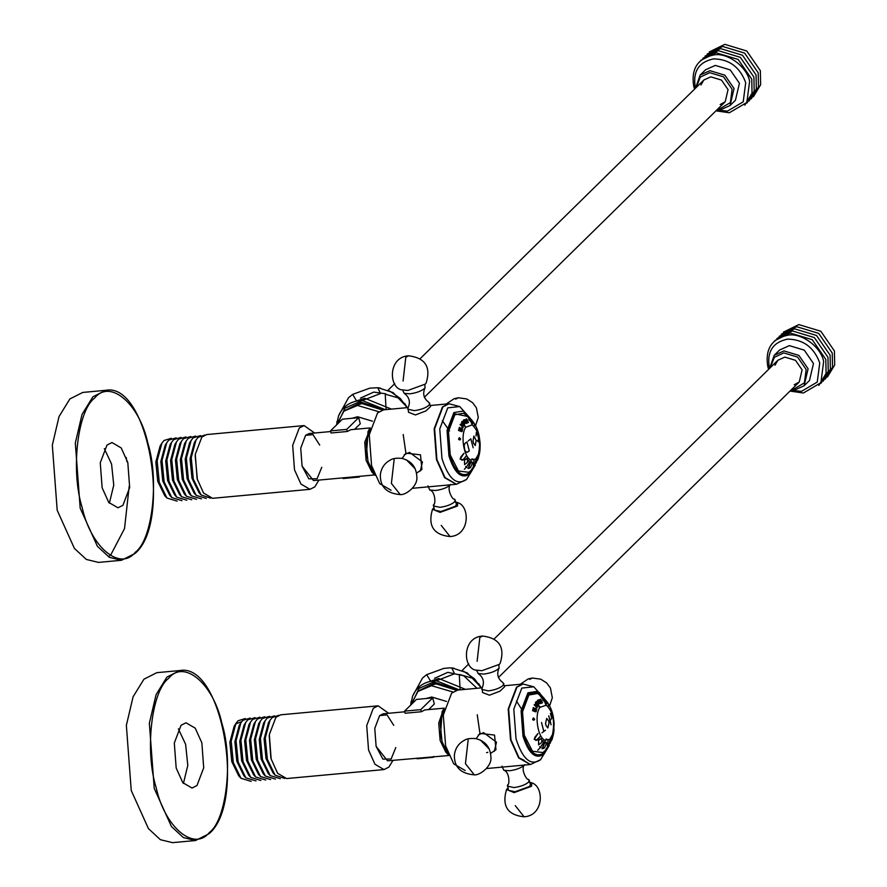 <?xml version="1.0" encoding="UTF-8"?>
<svg xmlns="http://www.w3.org/2000/svg" width="887" height="887" viewBox="0 0 887 887"><rect width="100%" height="100%" fill="white"/><g stroke="black" fill="none" stroke-linecap="round" stroke-linejoin="round"><path stroke-width="1.33" d="M774.994 365.222L777.888 360.244L784.862 357.106L795.517 360.333L802.092 369.868L799.254 381.987L794.22 384.792M770.337 367.661L774.318 357.361L783.753 352.904L797.601 357.095L806.15 369.502L804.409 382.851L793.377 389.338L791.703 389.404M769.583 368.404L774.218 355.31L783.986 350.919L798.888 355.421L808.101 368.781L804.121 385.756L794.353 390.147L790.938 390.147L801.438 391.378L817.249 382.086L819.754 362.927C813.989 347.316 803.278 339.388 787.634 339.122C772.865 342.194 766.756 351.673 769.317 367.584L769.55 368.427M774.218 355.31L779.584 350.032L789.352 345.642L804.265 350.143L813.479 363.504L809.487 380.479L804.121 385.756M768.641 369.336L767.809 366.653C764.971 349.046 771.734 338.546 788.088 335.153C801.56 332.581 821.129 347.072 823.657 361.508L820.885 382.718L803.378 393.008L789.995 391.078M774.794 340.619L790.239 333.035L812.226 339.688L825.808 359.39L826.085 373.471L818.823 385.435M776.934 338.501L792.39 330.929L814.366 337.581L827.959 357.284L828.225 371.354L820.974 383.328M779.085 336.395L794.53 328.822L816.517 335.474L830.099 355.177L830.376 369.247L823.114 381.21M781.236 334.277L796.681 326.704L818.668 333.357L832.25 353.059L832.527 367.14L825.265 379.104M783.387 332.17L798.832 324.598L820.819 331.25L834.401 350.953L834.678 365.023L827.416 376.997M700.952 84.975L703.846 79.996L710.82 76.859L721.475 80.085L728.05 89.62L725.2 101.75L720.177 104.544M696.295 87.414L700.275 77.114L709.711 72.656L723.559 76.847L732.108 89.254L730.356 102.604L719.335 109.09L717.661 109.156M695.541 88.157L700.165 75.062L709.933 70.672L724.845 75.184L734.059 88.534L730.079 105.509L720.299 109.899L716.896 109.899M700.165 75.062L705.542 69.785L715.31 65.394L730.223 69.907L739.425 83.267L735.445 100.231L730.079 105.509M695.508 88.19L695.275 87.336C692.714 71.426 698.823 61.946 713.591 58.886C729.236 59.141 739.946 67.068 745.712 82.679L743.206 101.839L727.395 111.141L716.873 109.933M694.588 89.088L693.756 86.416C690.929 68.798 697.692 58.298 714.046 54.905C727.517 52.333 747.076 66.835 749.615 81.26L746.843 102.471L729.336 112.771L715.953 110.831M700.741 60.371L716.197 52.799L738.172 59.451L751.766 79.154L752.032 93.224L744.781 105.187M702.892 58.254L718.337 50.681L740.323 57.333L753.906 77.036L754.183 91.117L746.921 103.08M705.043 56.147L720.488 48.574L742.474 55.227L756.057 74.929L756.334 88.999L749.072 100.974M707.194 54.04L722.639 46.457L744.625 53.109L758.208 72.812L758.485 86.893L751.222 98.856M709.345 51.923L724.79 44.35L746.776 51.002L760.359 70.705L760.636 84.775L753.373 96.75M195.495 840.532L172.499 842.65L160.381 839.69L148.451 828.635L131.243 790.494L126.364 725.4L133.083 696.794L143.938 679.198L156.833 672.668L179.817 670.55C222.415 662.179 246.298 802.602 209.088 833.691L195.495 840.532L183.365 837.561L171.435 826.518L154.227 788.377L149.36 723.271L156.079 694.665L166.922 677.069L179.817 670.55M178.376 728.881L185.616 744.304L187.8 765.381L183.409 783.454M176.18 768.02L174.307 743.029L181.048 725.289L186.004 722.783L195.24 728.172L201.848 742.807L203.711 767.809L196.969 785.538L192.024 788.044L182.789 782.667L176.18 768.02M121.452 560.285L98.457 562.402L86.327 559.442L74.397 548.388L57.189 510.258L52.322 445.152L59.041 416.546L69.885 398.95L82.779 392.431L105.775 390.302C148.373 381.931 172.255 522.354 135.046 553.455L121.452 560.285L109.323 557.324L97.393 546.27L80.185 508.129L75.317 443.023L82.036 414.417L92.88 396.822L105.775 390.302M126.209 457.47L126.941 461.695M129.203 486.231L124.524 528.574L110.986 554.486L109.456 555.883M104.333 448.634L111.574 464.056L113.758 485.134L109.367 503.206M102.138 487.772L100.264 462.781L107.005 445.041L111.962 442.535L121.197 447.924L127.806 462.559L129.668 487.562L122.927 505.302L117.982 507.796L108.746 502.419L102.138 487.772M270.879 758.063L269.216 735.689M284.716 778.453L275.081 775.149L267.375 759.35L265.28 737.984L270.014 720.277L272.132 717.605L278.884 715.266M275.081 775.149L273.063 772.965L266.011 758.518L264.093 738.982L268.428 722.794L270.014 720.277M280.37 778.675L270.213 775.593L262.497 759.793L260.412 738.439L265.146 720.721L267.264 718.06L274.571 715.842M270.213 775.593L268.184 773.409L261.144 758.962L259.226 739.436L263.561 723.238L265.146 720.721M275.502 779.119L265.346 776.047L257.629 760.248L255.534 738.882L260.279 721.175L262.397 718.503L269.703 716.286M265.346 776.047L263.317 773.863L256.276 759.416L254.358 739.88L258.694 723.692L260.279 721.175M270.635 779.573L260.468 776.491L252.762 760.691L250.666 739.337L255.412 721.619L257.518 718.958L264.836 716.74M260.468 776.491L258.45 774.307L251.398 759.86L249.491 740.335L253.826 724.147L255.412 721.619M265.756 780.017L255.6 776.945L247.894 761.146L245.799 739.78L250.544 722.073L252.651 719.401L259.969 717.184M255.6 776.945L253.582 774.761L246.531 760.314L244.624 740.778L248.959 724.59L250.544 722.073M260.889 780.471L250.733 777.389L243.027 761.589L240.931 740.235L245.677 722.517L247.783 719.856L255.101 717.638M250.733 777.389L248.715 775.205L241.663 760.758L239.745 741.233L244.08 725.045L245.677 722.517M256.021 780.915L245.865 777.844L238.159 762.044L236.064 740.678L240.798 722.972L242.916 720.299L250.223 718.082M245.865 777.844L243.847 775.659L236.796 761.212L234.878 741.676L239.213 725.488L240.798 722.972M251.154 781.369L240.998 778.287L233.281 762.487L231.197 741.133L235.931 723.415L238.049 720.754L245.355 718.537M240.998 778.287L238.747 775.859L231.773 761.567L229.877 742.242L234.168 726.22L235.931 723.415M235.066 724.945L236.086 723.803L241.752 721.608M395.802 747.553L391.112 759.028L382.885 759.095L376.121 746.399L374.769 728.371L379.636 715.587L387.02 714.889L393.75 725.333M392.996 760.325L388.85 767.122L384.016 769.572L375.001 764.317L368.548 750.014L366.719 725.599L373.305 708.281L378.139 705.83L388.661 713.281M384.016 769.572L286.634 778.553L277.609 773.298L271.156 758.995L269.326 734.58L275.924 717.261L280.758 714.811L378.139 705.83M426.68 674.641L443.833 668.41L449.521 667.878L451.793 667.966L454.543 673.787L436.382 680.784L430.705 681.305L426.68 674.641L422.567 677.978L412.588 696.151L410.637 705.143M460.12 689.853L459.278 674.419L474.423 678.766L481.098 687.913M452.459 668.044L467.161 672.856L481.497 687.868M463.557 671.171L474.423 678.766M478.614 683.6L481.353 687.88M436.382 680.784L459.399 689.92M412.588 696.151C415.992 688.157 422.035 683.212 430.705 681.305M434.53 678.311L447.791 672.346L463.713 675.761L476.973 688.29M427.467 686.394L436.082 683.844L456.683 690.23M411.79 704.012L418.974 688.467L433.765 681.881L458.158 690.031M410.748 704.699L411.102 701.517M448.944 755.513L387.541 760.824L376.121 746.399L374.769 728.371L379.636 715.587L383.206 713.78L404.716 711.795M447.203 753.429L440.129 740.49L438.721 723.071L443.212 710.143M404.539 711.141L416.48 699.411L432.712 697.914L420.771 709.644L404.539 711.141L405.093 713.237L421.325 711.74L424.895 709.933L444.298 708.148L440.229 723.337L442.025 741.643L448.634 755.192L445.817 752.154L440.129 740.49L442.092 711.651L444.287 708.159M465.442 689.354L438.821 678.511L428.532 681.826M456.495 690.274L434.042 683.201L418.52 690.929M452.947 692.004L431.514 685.695L417.977 691.405L410.67 705.11M446.494 701.44L431.681 697.005L426.015 698.524M428.643 709.589L434.32 704.012L432.712 697.914M420.771 709.644L421.325 711.74M434.12 756.533L433.355 757.276L433.189 756.622M433.355 757.276L417.134 758.773L416.957 758.119M498.882 664.773L499.093 668.033C496.443 673.932 497.729 678.788 502.94 682.613L504.681 686.693L500.024 691.139L489.458 695.197L482.572 692.536L482.062 688.124C484.712 682.236 483.426 677.369 478.215 673.555L476.785 670.616M503.849 683.567L502.94 685.551C499.603 688.268 494.724 690.042 488.327 690.884L481.752 689.41M482.606 636.046C499.326 638.119 505.18 647.211 500.168 663.332L499.348 664.352L481.907 670.716L474.955 669.984C462.548 666.47 462.548 637.121 482.606 636.046L479.845 637.443L477.117 661.292M499.093 668.033L498.505 668.743C495.157 671.448 490.278 673.233 483.881 674.076L478.215 673.555M476.164 738.683L479.956 733.383L494.547 735.079L495.977 749.692L490.611 753.385M478.326 734.979L483.559 732.629L496.487 742.197L494.347 751.289M480.41 740.08L489.291 749.116M524.128 760.314L518.429 757.598M524.383 765.071L524.051 765.426C520.702 768.131 515.824 769.916 509.426 770.759L503.761 770.238L502.02 766.146M529.916 782.234L531.756 782.855L531.557 786.259L514.116 792.623L506.532 789.519L507.819 788.077M524.638 764.727C520.126 768.818 527 781.015 528.486 779.296L530.504 784.463L529.606 786.436L514.981 791.781L508.406 790.295L507.608 784.807C509.759 785.572 509.703 771.579 503.761 770.238M529.395 780.25L528.486 782.234C525.148 784.951 520.27 786.725 513.872 787.567L507.297 786.093M465.132 770.504L453.745 763.873L445.607 745.834L443.3 715.022L451.616 693.157L457.714 690.075L482.273 687.802M477.239 714.756L479.989 733.726M553.333 717.073C551.415 706.374 546.115 698.524 537.444 693.501L528.874 695.042L522.532 711.729L524.295 735.234L532.51 751.256L542.888 752.553L545.25 750.513L552.091 739.448L552.479 734.503C555.096 721.419 553.022 711.607 546.259 705.076L546.392 705.276M548.765 745.058L549.253 743.55L547.368 746.144L548.044 740.534L547.412 746.078L549.308 743.428L550.04 739.082L548.765 745.058M539.74 707.504L535.404 703.158L535.56 702.46L536.125 702.97L535.826 702.06L536.812 701.684L538.897 703.99L538.243 705.11L539.972 706.773L539.74 707.504C534.229 715.41 537.932 738.039 545.095 740.268L544.274 743.794L545.96 742.109L546.691 743.162L544.441 747.963L542.877 747.586L542.168 748.85L545.095 740.268L549.829 739.215L552.468 734.558M543.398 748.539L542.844 747.586M536.025 703.269L535.46 703.214M535.826 702.06L536.812 701.684L535.925 701.772M538.476 705.176L537.877 705.143M545.882 705.309L539.762 707.46M545.971 705.154L544.097 700.32L543.365 699.876L543.409 700.852L542.755 699.555L544.263 699.987L546.259 705.076M543.365 699.876L543.221 700.586M552.479 734.503L552.102 739.414M553.233 717.117L553.61 721.031C554.12 723.814 554.209 723.792 553.865 720.943C554.22 723.87 554.131 723.892 553.599 721.031L553.067 717.151L551.991 717.095M553.676 732.972L553.421 730.999L553.41 734.081M554.042 729.979L553.621 733.338M550.295 743.184L551.171 737.563L550.295 743.184M539.695 746.743L540.482 747.242L543.21 742.996L543.032 740.59L543.232 743.018L540.516 747.264L541.026 747.697L540.46 747.32L537.699 750.269L540.438 747.309L539.695 746.743M536.934 740.157L534.174 739.359L534.983 737.075L537.954 733.516L534.24 739.314L537.245 740.035L540.161 736.487L536.258 740.357M535.681 740.346L537.245 740.035M534.706 719.224L533.819 720.277L532.599 719.59L533.364 717.871L534.706 719.224M534.24 704.699C536.369 704.577 537.345 705.664 537.145 707.981L534.739 704.5M536.657 709.522L535.892 711.895L532.533 710.664L532.854 709.489L536.125 711.108L535.715 709.777L533.043 708.702L533.275 707.549L536.48 709.533M533.165 710.531L532.544 710.631M533.619 708.569L533.043 708.68M535.681 709.755L536.458 709.655M541.536 703.236L539.961 703.557L537.367 700.364L538.121 700.109L540.46 703.413L540.593 702.482L538.597 699.932L539.263 699.677L541.037 703.291M539.784 703.38L540.46 703.413M540.726 699.133L542.467 702.837L540.571 699.122M548.942 705.974L548.366 705.22C548.188 703.779 548.288 703.956 548.687 705.753C548.288 703.956 548.188 703.779 548.366 705.22M538.531 740.301L540.671 738.627L542.035 740.523L541.369 742.696L538.642 744.88L538.531 740.301L538.675 744.814L541.369 742.696L541.99 740.734L541.048 738.716L538.564 740.323M548.853 746.1L549.352 745.268L548.853 746.1M554.053 729.912L554.009 729.214M553.743 731.01L554.098 722.96M553.987 725.366L554.175 724.812M546.824 739.37L546.015 739.048M546.847 739.414L545.117 740.279L546.869 739.359L546.281 738.96M544.452 747.918L546.658 743.206L545.937 742.175L544.241 743.916L542.933 747.464L543.443 748.473L544.452 747.918M551.792 718.204L550.128 720.588L551.06 724.834L548.731 715.864L550.117 720.532L551.769 718.148L550.417 713.447L551.736 718.215M541.513 722.528L543.831 731.409L545.483 730.212L542.001 732.795L543.798 731.431L541.513 722.528M540.782 699.311L542.434 702.637L540.316 699.344M537.4 700.408L538.154 700.342M538.597 699.943L539.407 699.865M537.378 700.375L538.265 700.298M538.62 703.956L536.114 702.094L538.021 704.866L538.62 703.956M536.835 702.06L535.826 702.116M537.655 704.899L538.453 704.943M535.482 703.025L536.125 702.97M532.666 710.177L533.231 710.121M534.983 711.574L535.87 711.485L534.983 711.574M535.815 709.944L536.602 709.866M535.116 711.651L536.258 711.54M534.362 704.91L537.045 707.759L534.14 704.821M535.892 707.981L537.045 707.759M548.51 720.699L546.68 718.47L545.56 723.526L546.104 725.621L547.822 727.894L549.075 722.783L548.51 720.699L549.075 722.783L547.833 727.961L546.104 725.621M546.07 725.644L545.527 723.548L546.68 718.415L548.532 720.676M474.678 464.899L475.221 463.302L473.325 465.897L474.002 460.286L473.37 465.83L475.266 463.191L475.975 458.845L474.7 464.877M479.69 450.762L479.945 445.119L479.967 448.966M479.945 445.119L480.122 444.564M478.049 459.2L478.415 454.166L478.06 459.167L471.208 470.265L468.846 472.305L458.457 471.008L450.252 454.987L448.489 431.481L454.831 414.794L463.402 413.253C472.072 418.276 477.361 426.126 479.29 436.825M475.31 465.021L474.811 465.852L475.31 465.021M474.445 465.309L475.199 465.243M469.356 468.292L468.835 467.338L468.125 468.602L470.642 461.44L470.232 463.557L471.906 461.861L472.649 462.914L470.387 467.715L468.802 467.338M472.804 459.167L471.075 460.031L470.675 461.44L471.052 460.02L472.826 459.122L471.962 458.801M470.409 467.671L472.616 462.959L471.895 461.927L470.199 463.668L468.89 467.216L469.389 468.225L470.409 467.671M464.466 460.087L464.622 464.577L467.327 462.46L464.6 464.633L464.489 460.054L466.629 458.379L467.582 458.79L467.327 462.46M467.294 462.437L467.937 460.497L467.238 458.579L464.522 460.087M460.663 438.976L459.776 440.03L458.557 439.342L459.322 437.624L460.663 438.976M469.323 419.64L469.367 420.604L468.713 419.307L470.332 419.928L472.538 425.272L470.055 420.072L469.323 419.64L469.179 420.338M471.917 424.906L465.73 427.312L461.362 422.911L462.759 421.447L464.855 423.742L464.189 424.873L465.719 427.212M460.32 424.662L462.992 427.523L460.098 424.574M461.85 427.734L462.992 427.523M460.198 424.452C462.327 424.33 463.291 425.416 463.103 427.734L460.697 424.252M458.723 429.563L462.083 430.86L461.672 429.53L459 428.454L459.433 427.401L462.615 429.275L462.149 431.426L461.262 431.514L462.149 431.426M458.623 429.929L459.189 429.873M459.577 428.321L459 428.432M461.639 429.508L462.404 429.408M461.772 429.696L462.548 429.618M461.074 431.404L462.216 431.304M461.772 431.659L458.49 430.417L458.967 429.541M459.111 430.284L458.49 430.383M476.164 440.451L473.869 436.116L473.037 441.138L473.603 443.234L475.232 445.518L476.186 440.429L475.232 445.584L473.569 443.256L473.015 441.161L473.858 436.049L476.186 440.429M465.121 443.278L464.145 445.451L464.766 450.075L465.841 451.793L467.471 452.126L469.29 450.851L466.928 442.003L465.021 443.289M464.733 450.097L464.112 445.44L465.098 443.223L466.939 441.914L469.323 450.884L467.482 452.182L465.808 451.849L464.766 450.075M466.606 452.292L467.471 452.126M468.17 440.994L470.82 438.81L473.181 447.802L470.809 438.888L468.17 440.994M478.315 441.892L478.47 436.847L476.352 432.39L476.053 435.994L476.341 432.324L478.481 436.825L478.725 441.271L478.326 441.959L477.306 440.673L478.315 441.892M464.577 423.709L462.072 421.846L463.979 424.618L464.577 423.709M462.792 421.813L461.783 421.868M461.883 421.525L462.759 421.447L461.783 421.813M464.422 424.928L463.834 424.906M463.613 424.651L464.411 424.696M461.983 423.021L461.417 422.966M461.44 422.777L462.083 422.722M464.101 420.094L466.418 423.166L466.551 422.234L464.555 419.684L465.365 419.618L467.493 422.999L466.75 422.589L466.374 423.487L463.324 420.128L464.078 419.861L463.358 420.161M465.742 423.132L466.418 423.166M463.324 420.128L464.223 420.05M466.739 419.063L468.38 422.389L466.274 419.096M466.684 418.886L468.425 422.589L466.518 418.875M474.9 425.727L474.323 424.973C474.146 423.531 474.246 423.709 474.645 425.505C474.246 423.709 474.146 423.531 474.323 424.973M466.063 456.24L462.892 459.909M463.879 453.312L460.941 456.827L460.131 459.111L463.103 459.887L462.216 460.109M460.12 459.078L463.202 459.788L466.118 456.24M461.639 460.098L463.202 459.788M463.945 453.312L460.198 459.067M466.473 467.017L466.939 467.516L466.374 467.083L464.4 469.267L466.396 467.061L465.653 466.495L466.44 466.994L469.156 462.748L468.979 460.342L469.19 462.77L466.473 467.017M477.106 457.348L476.23 462.97L477.106 457.348M478.06 459.144L479.534 453.368L479.379 450.751L479.368 453.834M480 449.731L479.579 453.091M478.026 436.903L479.224 436.87L479.557 440.784C480.078 443.567 480.166 443.544 479.823 440.695C480.177 443.622 480.089 443.655 479.557 440.784L479.024 436.903L478.015 436.836M478.437 454.266C481.053 441.183 478.98 431.37 472.206 424.829M465.697 427.268C460.187 435.162 463.89 457.792 471.052 460.02L475.776 458.967L478.426 454.31M424.84 384.526L425.05 387.796C422.4 393.684 423.687 398.54 428.898 402.365L430.638 406.446L425.982 410.892L415.415 414.95L408.53 412.289L408.02 407.876C410.67 401.988 409.384 397.132 404.173 393.307L402.742 390.369M429.807 403.319L428.898 405.304C425.56 408.02 420.682 409.794 414.284 410.637L407.71 409.162M408.563 355.798C425.283 357.871 431.137 366.963 426.126 383.084L425.305 384.104L407.865 390.468L400.902 389.737C388.506 386.222 388.506 356.873 408.563 355.798L405.802 357.195L403.075 381.055M425.05 387.796L424.463 388.495C421.114 391.2 416.236 392.985 409.838 393.828L404.173 393.307M402.121 458.435L405.913 453.135L420.493 454.831L421.935 469.445L416.568 473.137M404.284 454.732L409.517 452.381L422.445 461.95L420.305 471.041M406.368 459.832L415.249 468.868M450.33 484.823L450.008 485.178C446.66 487.894 441.781 489.668 435.384 490.511L429.718 489.99L427.977 485.899M455.874 501.987L457.703 502.619L457.515 506.011L440.074 512.376L432.49 509.271L433.776 507.83M450.596 484.479C446.083 488.571 452.958 500.778 454.443 499.048L456.461 504.215L455.552 506.2L440.939 511.533L434.364 510.047L433.566 504.559C435.705 505.324 435.661 491.331 429.718 489.99M455.353 500.013L454.443 501.987C451.106 504.703 446.228 506.477 439.819 507.331L433.255 505.845M391.089 490.267L379.703 483.626L371.564 465.586L369.258 434.774L377.563 412.91L383.661 409.827L408.22 407.554M403.197 434.508L405.947 453.479M374.902 475.277L367.972 461.395L366.187 443.09L370.245 427.911L350.853 429.685L347.283 431.492L331.051 432.989L330.496 430.894L342.437 419.163L358.67 417.666L360.277 423.764L354.589 429.341M321.759 467.305L317.069 478.78L308.842 478.847L302.079 466.152L313.499 480.588L374.591 474.944L371.775 471.906L366.087 460.242L368.038 431.404L370.245 427.911M319.708 445.086L312.978 434.641L305.594 435.34L300.726 448.123L302.079 466.152L300.726 448.123L305.594 435.34L309.164 433.532L330.674 431.548M373.161 473.181L366.087 460.242L364.734 442.225L370.189 428.909M391.4 409.107L364.779 398.263L354.49 401.578M382.452 410.027L360 402.953L344.478 410.692M378.904 411.756L357.461 405.448L343.923 411.158L336.628 424.862L338.546 415.914C341.95 407.909 347.981 402.964 356.663 401.057L352.638 394.393L369.79 388.162L377.751 387.719L380.501 393.54L362.339 400.536L356.663 401.057M372.451 421.203L357.627 416.757L351.973 418.287M358.67 417.666L346.728 429.397L347.283 431.492M346.728 429.397L330.496 430.894M360.078 476.286L359.313 477.04L359.146 476.374M359.313 477.04L343.081 478.536L342.914 477.871M197.424 479.889L195.173 455.441M210.674 498.206L201.039 494.902L193.322 479.102L191.237 457.736L195.972 440.03L198.089 437.358L204.842 435.018M201.039 494.902L199.01 492.717L191.969 478.27L190.051 458.734L194.386 442.546L195.972 440.03M206.327 498.427L196.171 495.345L188.454 479.545L186.359 458.191L191.104 440.484L193.222 437.812L200.529 435.595M196.171 495.345L194.142 493.161L187.102 478.714L185.183 459.189L189.519 443.001L191.104 440.484M201.46 498.871L191.293 495.8L183.587 480L181.491 458.634L186.237 440.928L188.343 438.256L195.661 436.049M191.293 495.8L189.275 493.615L182.223 479.168L180.316 459.632L184.651 443.445L186.237 440.928M196.581 499.326L186.425 496.243L178.719 480.444L176.624 459.089L181.369 441.382L183.476 438.71L190.794 436.493M186.425 496.243L184.407 494.059L177.356 479.612L175.449 460.087L179.784 443.899L181.369 441.382M191.714 499.769L181.558 496.698L173.852 480.898L171.756 459.533L176.502 441.826L178.609 439.154L185.926 436.947M181.558 496.698L179.54 494.514L172.488 480.067L170.57 460.53L174.905 444.343L176.502 441.826M186.847 500.224L176.69 497.141L168.985 481.342L166.889 459.987L171.623 442.28L173.741 439.608L181.048 437.391M176.69 497.141L174.672 494.957L167.621 480.51L165.703 460.985L170.038 444.797L171.623 442.28M181.979 500.667L171.823 497.596L164.106 481.796L162.022 460.431L166.756 442.724L168.874 440.052L176.18 437.845M171.823 497.596L169.794 495.412L162.753 480.965L160.835 461.428L165.17 445.241L166.756 442.724M177.112 501.122L166.956 498.039L159.239 482.24L157.143 460.885L161.889 443.178L164.006 440.506L171.313 438.289M166.956 498.039L164.705 495.611L157.731 481.319L155.835 461.994L160.126 445.973L161.889 443.178M318.954 480.078L314.807 486.885L309.973 489.325L300.948 484.069L294.495 469.766L292.677 445.352L299.263 428.033L304.097 425.583L314.619 433.033M309.973 489.325L212.592 498.306L203.566 493.05L197.114 478.747L195.284 454.332L201.87 437.014L206.704 434.563L304.097 425.583M352.638 394.393L348.524 397.731L338.546 415.914M386.078 409.606L385.235 394.183L400.381 398.518L407.055 407.665M378.405 387.796L393.107 392.608L407.455 407.621M389.515 390.923L400.381 398.518M404.572 403.352L407.31 407.643M362.339 400.536L385.357 409.672M360.488 398.063L373.737 392.098L385.801 393.784M353.425 406.146L362.04 403.596L382.641 409.982M337.747 423.775L344.932 408.22L359.723 401.645L384.115 409.783M336.694 424.452L337.06 421.27M156.179 787.667C144.636 750.979 151.5 690.862 168.652 678.344C183.986 658.941 213.235 683.589 221.839 723.16C233.381 759.849 226.529 819.976 209.376 832.483C194.042 851.886 164.782 827.238 156.179 787.667M82.136 507.419C70.594 470.731 77.457 410.614 94.61 398.097C109.944 378.705 139.192 403.352 147.796 442.923C159.338 479.612 152.486 539.728 135.334 552.235C120 571.638 90.74 546.991 82.136 507.419M474.29 774.839C460.774 773.73 454.133 767.155 454.377 755.136C455.219 748.329 458.568 743.373 464.422 740.268C466.706 738.705 470.52 738.161 475.842 738.616C485.344 741.066 490.367 747.187 490.899 757.01C492.141 766.69 479.191 775.704 474.29 774.839L465.442 763.663L468.17 739.813M520.237 684.287L528.208 678.91L532.411 678.012L529.65 679.409M515.258 805.629L524.095 816.794C544.152 815.73 544.163 786.381 531.756 782.855M530.282 764.516L518.662 757.908L510.513 739.847L508.207 709.023L516.533 687.148L522.853 684.043M548.421 745.557L544.13 752.753C536.092 758.296 529.328 752.597 523.851 735.667L522.033 711.296L528.608 694.011L537.555 692.448L546.381 703.757M548.621 746.444L544.119 754.017C535.748 759.793 528.696 753.861 522.997 736.221L521.101 710.82L527.942 692.802L537.511 691.306L546.791 703.724M486.475 768.552L530.504 764.505L540.704 759.616C530.914 766.368 522.687 759.438 516.023 738.816L513.806 709.145L521.811 688.079L533.797 686.815L544.374 698.634M539.518 692.692L541.114 695.242M530.504 764.505L519.106 757.864L510.956 739.813L508.65 708.979L516.977 687.103L523.075 684.021L533.797 686.815M538.631 699.976L539.296 699.91M534.695 711.396L535.349 711.341M460.652 431.149L461.295 431.093M400.248 494.591C386.732 493.482 380.091 486.919 380.335 474.889C381.177 468.081 384.514 463.125 390.38 460.02C392.664 458.457 396.478 457.914 401.8 458.379C411.302 460.819 416.313 466.939 416.846 476.762C418.099 486.442 405.148 495.467 400.248 494.591L391.4 483.415L394.127 459.566M441.216 525.381L450.053 536.557C470.11 535.482 470.11 506.133 457.703 502.619M446.194 404.04L454.166 398.662L458.368 397.764L455.608 399.161M456.24 484.28L444.62 477.661L436.471 459.61L434.164 428.776L442.48 406.9L448.811 403.796M470.077 472.505C462.038 478.049 455.286 472.361 449.809 455.419L447.99 431.06L454.565 413.763L468.425 416.602M474.578 466.196L470.077 473.769C461.695 479.545 454.654 473.614 448.955 455.973L447.048 430.572L453.9 412.555L463.469 411.058L472.749 423.476M412.433 488.305L456.461 484.258L466.662 479.368C456.872 486.12 448.645 479.191 441.981 458.568L439.764 428.898L447.769 407.843L459.743 406.568L470.321 418.387M456.461 484.258L445.063 477.616L436.914 459.566L434.608 428.743L442.923 406.856L449.033 403.773L459.743 406.568M799.254 381.987L498.416 677.513M777.888 360.244L494.214 638.906M468.757 663.919L462.049 670.505M725.2 101.75L424.363 397.265M703.846 79.996L420.172 358.658M394.715 383.672L388.007 390.258M451.793 667.966L454.255 668.277M486.553 752.675L487.795 752.32M532.411 678.012L540.715 679.176L546.603 682.879L550.439 688.013L552.324 697.714L549.574 705.974M522.177 710.099L516.434 700.963M506.532 789.519C501.72 806.006 507.575 815.098 524.095 816.794M504.426 685.751L523.075 684.021M540.527 759.793L548.765 746.244M552.113 739.392L553.577 733.616M536.369 709.744L535.726 709.8M554.087 722.894L553.344 717.128M462.315 429.496L461.683 429.563M464.322 424.707L463.713 424.773M480.055 442.713L480.144 444.853M480.144 444.908L480 449.676M480.044 442.646L479.302 436.881M432.49 509.271C427.678 525.758 433.532 534.85 450.053 536.557M458.368 397.764L466.673 398.928L472.549 402.631L476.386 407.765L478.281 417.467L475.532 425.727M449.554 430.96L442.38 420.715M430.383 405.503L449.033 403.773M466.473 479.545L474.711 465.997M377.751 387.719L380.213 388.029"/></g></svg>
